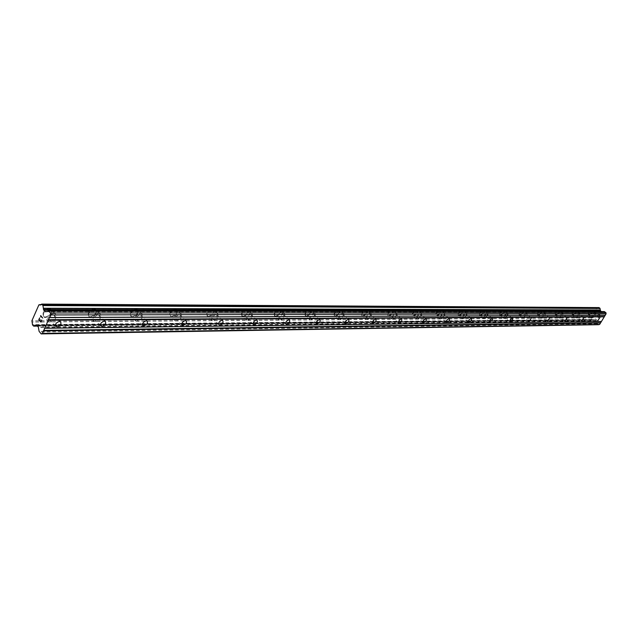 <?xml version="1.0" encoding="UTF-8"?>
<svg xmlns="http://www.w3.org/2000/svg" width="638" height="638" viewBox="0 0 638 638"><rect width="100%" height="100%" fill="white"/><g stroke="black" fill="none" stroke-linecap="round" stroke-linejoin="round"><path stroke-width="0.48" stroke-dasharray="3.19 2.39" d="M53.201 314.981L54.078 315.172C55.426 317.461 54.326 319.223 50.761 320.451L49.876 320.26C48.52 317.963 49.628 316.209 53.201 314.981M45.274 317.046C50.809 315.156 52.523 312.421 50.41 308.856L49.038 308.553C43.488 310.435 41.773 313.162 43.886 316.743L45.274 317.046C50.809 315.148 52.515 312.421 50.402 308.848L49.038 308.545C43.488 310.427 41.765 313.162 43.878 316.743L45.274 317.046M98.124 314.885L98.922 315.06C100.15 317.261 99.081 318.968 95.708 320.172L94.903 319.997C93.674 317.796 94.743 316.089 98.124 314.885M90.253 316.887C95.493 315.028 97.151 312.381 95.222 308.951L93.993 308.68C88.738 310.531 87.071 313.17 89.001 316.608L90.253 316.887C95.493 315.02 97.151 312.381 95.222 308.951L93.993 308.672C88.73 310.523 87.071 313.17 88.993 316.608L90.245 316.879M140.049 314.805L140.759 314.957C141.883 317.078 140.846 318.729 137.641 319.909L136.915 319.75C135.79 317.628 136.835 315.977 140.049 314.805M132.226 316.735C137.202 314.909 138.813 312.349 137.05 309.047L135.942 308.8C130.95 310.61 129.339 313.178 131.093 316.488L132.226 316.735C137.202 314.909 138.813 312.349 137.05 309.047L135.942 308.8C130.95 310.61 129.331 313.17 131.093 316.48L132.218 316.727M179.246 314.717L179.892 314.861C180.921 316.903 179.908 318.506 176.862 319.662L176.208 319.518C175.179 317.477 176.192 315.874 179.246 314.717M171.494 316.592C176.232 314.805 177.795 312.317 176.184 309.135L175.179 308.912C170.434 310.69 168.863 313.178 170.474 316.368L171.494 316.592M171.486 316.584C176.224 314.797 177.787 312.317 176.176 309.135L175.179 308.912C170.426 310.69 168.863 313.17 170.466 316.36L171.486 316.584M215.987 314.646L216.569 314.773C217.51 316.743 216.521 318.298 213.618 319.431L213.028 319.303C212.095 317.333 213.076 315.778 215.987 314.646M208.307 316.456C212.821 314.701 214.336 312.293 212.869 309.223L211.96 309.023C207.438 310.762 205.907 313.178 207.374 316.249L208.307 316.456C212.813 314.701 214.336 312.293 212.869 309.223L211.96 309.015C207.43 310.762 205.907 313.17 207.374 316.249L208.299 316.448M250.487 314.574L251.021 314.694C251.874 316.592 250.917 318.099 248.15 319.215L247.608 319.096C246.754 317.19 247.711 315.682 250.487 314.574M242.887 316.328C247.193 314.614 248.676 312.269 247.329 309.302L246.507 309.119C242.185 310.834 240.701 313.17 242.041 316.145L242.887 316.328C247.193 314.606 248.668 312.269 247.329 309.302L246.499 309.119C242.185 310.826 240.693 313.17 242.041 316.145L242.879 316.328M282.953 314.51L283.439 314.614C284.221 316.456 283.288 317.923 280.632 319.016L280.146 318.904C279.364 317.062 280.297 315.595 282.953 314.51M275.433 316.209C279.548 314.526 280.999 312.253 279.771 309.382L279.013 309.215C274.882 310.897 273.431 313.17 274.659 316.041L275.433 316.209C279.548 314.526 280.991 312.245 279.763 309.382L279.005 309.215C274.882 310.889 273.431 313.17 274.659 316.041L275.425 316.209M313.553 314.446L313.992 314.542C314.709 316.32 313.8 317.748 311.264 318.817L310.81 318.721C310.1 316.942 311.009 315.515 313.553 314.446M306.12 316.097C310.06 314.446 311.472 312.229 310.347 309.462L309.661 309.302C305.706 310.953 304.294 313.162 305.411 315.946L306.12 316.097C310.06 314.446 311.472 312.229 310.347 309.454L309.653 309.302C305.706 310.945 304.286 313.162 305.411 315.946L306.112 316.097M342.446 314.382L342.853 314.478C343.507 316.201 342.614 317.588 340.182 318.641L339.767 318.545C339.121 316.823 340.014 315.435 342.446 314.382M335.102 315.993C338.882 314.375 340.261 312.213 339.233 309.534L338.603 309.39C334.814 311.009 333.427 313.162 334.456 315.85L335.102 315.993C338.874 314.367 340.253 312.213 339.233 309.526L338.595 309.382C334.806 311.001 333.427 313.154 334.448 315.85L335.094 315.993M369.769 314.327L370.144 314.414C370.742 316.081 369.873 317.437 367.536 318.466L367.153 318.386C366.563 316.711 367.432 315.355 369.769 314.327M362.512 315.898C366.148 314.303 367.488 312.205 366.555 309.597L365.973 309.47C362.336 311.057 360.988 313.154 361.921 315.762L362.512 315.898C366.14 314.295 367.488 312.197 366.555 309.597L365.965 309.462C362.336 311.049 360.98 313.154 361.913 315.762L362.512 315.89M395.648 314.279L395.999 314.351C396.541 315.977 395.688 317.293 393.447 318.306L393.096 318.226C392.553 316.608 393.407 315.284 395.648 314.279M388.486 315.802C391.979 314.239 393.295 312.189 392.442 309.661L391.899 309.542C388.406 311.105 387.091 313.146 387.936 315.682L388.486 315.802C391.971 314.231 393.287 312.189 392.434 309.661L391.899 309.542C388.406 311.097 387.083 313.146 387.936 315.674L388.486 315.802M420.203 314.223L420.522 314.295C421.008 315.874 420.179 317.158 418.026 318.155L417.699 318.083C417.204 316.504 418.042 315.22 420.203 314.223M413.129 315.714C416.486 314.175 417.77 312.181 416.997 309.725L416.494 309.613C413.137 311.145 411.845 313.138 412.619 315.603L413.129 315.714M413.121 315.706C416.478 314.175 417.77 312.173 416.989 309.725L416.494 309.613C413.137 311.145 411.837 313.138 412.619 315.595L413.121 315.706M443.514 314.175L443.809 314.239C444.263 315.77 443.442 317.03 441.368 318.003L441.065 317.939C440.619 316.408 441.44 315.156 443.514 314.175M436.536 315.627C439.765 314.119 441.033 312.165 440.324 309.781L439.861 309.677C436.623 311.185 435.363 313.13 436.065 315.523L436.536 315.627C439.765 314.111 441.025 312.165 440.316 309.781L439.861 309.677C436.623 311.185 435.355 313.13 436.065 315.523L436.536 315.627M465.692 314.135L465.963 314.191C466.37 315.682 465.573 316.903 463.571 317.868L463.292 317.804C462.885 316.312 463.682 315.092 465.692 314.135M458.802 315.547C461.92 314.063 463.156 312.157 462.51 309.845L462.087 309.741C458.961 311.224 457.725 313.13 458.371 315.451L458.802 315.547C461.92 314.055 463.156 312.157 462.51 309.837L462.079 309.741C458.961 311.224 457.717 313.122 458.363 315.451L458.802 315.547M486.81 314.087L487.32 314.733L486.778 316.137L484.457 317.676L484.736 315.682L486.81 314.087M480.007 315.467C483.014 314.008 484.226 312.149 483.644 309.893L483.253 309.805C480.239 311.264 479.018 313.122 479.601 315.379L480.007 315.467C483.014 314.008 484.226 312.149 483.644 309.893L483.245 309.805C480.231 311.256 479.018 313.114 479.601 315.379L480.007 315.467M506.939 314.048L507.417 314.67L506.875 316.041L504.634 317.557L504.929 315.611L506.939 314.048M500.224 315.395C503.135 313.96 504.323 312.141 503.797 309.948L503.43 309.861C500.519 311.296 499.323 313.114 499.849 315.316L500.224 315.395C503.135 313.96 504.323 312.141 503.789 309.948L503.422 309.861C500.511 311.296 499.323 313.106 499.849 315.308L500.224 315.395M526.151 314.008L523.886 317.437L526.151 314.008M519.523 315.324C522.339 313.912 523.503 312.141 523.032 309.996L522.682 309.916C519.866 311.328 518.702 313.106 519.18 315.252L519.523 315.324C522.339 313.912 523.503 312.134 523.024 309.996L522.682 309.916C519.866 311.328 518.694 313.099 519.173 315.244L519.523 315.324M544.501 313.968L542.284 317.325L544.501 313.968M537.97 315.26C540.689 313.872 541.837 312.134 541.407 310.044L541.088 309.972C538.36 311.36 537.212 313.099 537.643 315.188L537.97 315.26C540.689 313.872 541.837 312.134 541.407 310.044L541.08 309.972C538.36 311.352 537.212 313.091 537.643 315.18L537.97 315.26M562.062 313.936L559.877 317.222L562.062 313.936M555.61 315.196C558.25 313.832 559.374 312.126 558.984 310.092L558.689 310.028C556.049 311.384 554.916 313.091 555.307 315.124L555.61 315.196C558.242 313.824 559.366 312.126 558.984 310.092L558.681 310.02C556.041 311.384 554.916 313.083 555.299 315.124L555.602 315.196M578.865 313.896L576.72 317.118L578.865 313.896M572.501 315.132C575.053 313.792 576.162 312.126 575.819 310.14L575.532 310.076C572.98 311.416 571.871 313.083 572.214 315.068L572.501 315.132C575.053 313.784 576.154 312.126 575.811 310.132L575.532 310.068C572.972 311.408 571.863 313.075 572.206 315.068L572.493 315.132M594.967 313.864L592.861 317.014L594.967 313.864M588.683 315.076C591.163 313.752 592.255 312.118 591.944 310.18L591.681 310.124C589.201 311.44 588.108 313.067 588.419 315.012L588.683 315.076M588.683 315.068C591.163 313.752 592.247 312.118 591.944 310.18L591.681 310.116C589.193 311.44 588.108 313.067 588.411 315.012L588.683 315.068M595.501 312.979L595.764 313.035C596.059 314.973 594.975 316.608 592.495 317.939L592.231 317.884C591.928 315.938 593.021 314.303 595.501 312.979M592.064 310.403L592.327 310.467C592.63 312.405 591.546 314.04 589.065 315.363L588.794 315.3C588.491 313.354 589.584 311.727 592.064 310.403M579.408 312.995L579.687 313.059C580.022 315.036 578.913 316.711 576.361 318.059L576.074 317.995C575.739 316.009 576.856 314.343 579.408 312.995M575.923 310.363L576.202 310.427C576.545 312.413 575.444 314.079 572.884 315.427L572.597 315.363C572.254 313.37 573.363 311.703 575.923 310.363M562.612 313.011L562.907 313.075C563.282 315.108 562.158 316.807 559.526 318.187L559.215 318.115C558.84 316.081 559.973 314.375 562.612 313.011M559.079 310.323L559.374 310.387C559.765 312.429 558.641 314.127 556.001 315.491L555.698 315.427C555.307 313.386 556.44 311.687 559.079 310.323M545.059 313.027L545.386 313.091C545.801 315.18 544.653 316.919 541.933 318.314L541.606 318.242C541.191 316.153 542.34 314.414 545.059 313.027M541.487 310.275L541.806 310.347C542.236 312.437 541.088 314.175 538.368 315.563L538.041 315.491C537.611 313.402 538.759 311.663 541.487 310.275M526.717 313.043L527.06 313.114C527.522 315.252 526.358 317.03 523.543 318.45L523.2 318.378C522.729 316.233 523.902 314.454 526.717 313.043M523.088 310.235L523.431 310.307C523.91 312.453 522.737 314.223 519.93 315.635L519.579 315.563C519.101 313.418 520.273 311.639 523.088 310.235M507.513 313.059L507.88 313.138C508.398 315.331 507.202 317.15 504.299 318.593L503.924 318.514C503.406 316.312 504.602 314.494 507.513 313.059M503.837 310.18L504.203 310.267C504.73 312.461 503.541 314.279 500.631 315.714L500.256 315.635C499.729 313.433 500.926 311.615 503.837 310.18M487.392 313.075L487.783 313.162C488.357 315.411 487.137 317.277 484.13 318.745L483.732 318.657C483.157 316.4 484.378 314.542 487.392 313.075M483.66 310.132L484.059 310.22C484.641 312.476 483.429 314.335 480.422 315.794L480.015 315.706C479.433 313.449 480.653 311.591 483.66 310.132M466.282 313.091L466.705 313.186C467.343 315.499 466.099 317.405 462.981 318.904L462.55 318.809C461.92 316.488 463.164 314.582 466.282 313.091M462.502 310.076L462.933 310.172C463.571 312.492 462.335 314.398 459.216 315.882L458.786 315.786C458.14 313.465 459.384 311.559 462.502 310.076M444.112 313.114L444.574 313.218C445.268 315.595 444 317.549 440.77 319.064L440.308 318.968C439.606 316.584 440.882 314.63 444.112 313.114M440.284 310.02L440.746 310.124C441.456 312.508 440.188 314.462 436.958 315.969L436.488 315.866C435.786 313.481 437.054 311.527 440.284 310.02M420.801 313.13L421.303 313.242C422.069 315.69 420.777 317.692 417.419 319.239L416.917 319.128C416.151 316.679 417.443 314.678 420.801 313.13M416.925 309.964L417.427 310.076C418.201 312.532 416.909 314.526 413.56 316.065L413.049 315.954C412.276 313.497 413.568 311.496 416.925 309.964M396.262 313.154L396.796 313.274C397.641 315.794 396.318 317.844 392.833 319.423L392.29 319.303C391.445 316.775 392.769 314.725 396.262 313.154M392.338 309.901L392.872 310.02C393.726 312.548 392.41 314.598 388.925 316.161L388.375 316.041C387.521 313.513 388.845 311.464 392.338 309.901M370.391 313.178L370.973 313.306C371.898 315.906 370.542 318.011 366.914 319.614L366.324 319.486C365.399 316.879 366.754 314.781 370.391 313.178M366.411 309.837L366.994 309.964C367.935 312.572 366.587 314.67 362.958 316.265L362.36 316.137C361.427 313.529 362.775 311.424 366.411 309.837M343.077 313.202L343.707 313.346C344.719 316.025 343.34 318.179 339.56 319.821L338.914 319.678C337.901 316.99 339.288 314.829 343.077 313.202M339.049 309.765L339.679 309.909C340.7 312.596 339.328 314.749 335.548 316.376L334.902 316.233C333.873 313.545 335.261 311.384 339.049 309.765M314.183 313.226L314.877 313.378C315.985 316.145 314.574 318.362 310.626 320.037L309.924 319.885C308.816 317.11 310.235 314.893 314.183 313.226M310.108 309.693L310.802 309.853C311.926 312.62 310.515 314.837 306.567 316.496L305.865 316.336C304.741 313.561 306.16 311.344 310.108 309.693M283.591 313.258L284.349 313.418C285.561 316.281 284.109 318.561 279.994 320.26L279.229 320.093C278.009 317.23 279.468 314.949 283.591 313.258M279.468 309.621L280.226 309.789C281.454 312.652 280.002 314.933 275.887 316.615L275.122 316.448C273.893 313.577 275.345 311.296 279.468 309.621M251.141 313.282L251.962 313.465C253.294 316.424 251.811 318.769 247.496 320.499L246.659 320.324C245.327 317.357 246.818 315.012 251.141 313.282M246.97 309.534L247.791 309.725C249.139 312.684 247.656 315.028 243.349 316.743L242.504 316.56C241.164 313.593 242.647 311.248 246.97 309.534M216.641 313.314L217.55 313.513C219.009 316.576 217.478 318.992 212.964 320.762L212.039 320.563C210.588 317.493 212.119 315.076 216.641 313.314M212.43 309.446L213.339 309.653C214.807 312.724 213.283 315.132 208.77 316.887L207.844 316.679C206.377 313.609 207.9 311.192 212.43 309.446M179.908 313.346L180.913 313.569C182.508 316.743 180.937 319.231 176.2 321.034L175.179 320.81C173.584 317.628 175.163 315.14 179.908 313.346M175.649 309.358L176.654 309.582C178.265 312.764 176.702 315.244 171.965 317.03L170.944 316.807C169.333 313.617 170.904 311.137 175.649 309.358M140.719 313.378L141.819 313.625C143.566 316.919 141.955 319.486 136.971 321.321L135.846 321.081C134.1 317.78 135.719 315.212 140.719 313.378M136.42 309.255L137.529 309.502C139.291 312.803 137.68 315.363 132.696 317.19L131.572 316.942C129.809 313.633 131.428 311.073 136.42 309.255M98.802 313.418L100.03 313.689C101.944 317.11 100.278 319.758 95.03 321.64L93.786 321.369C91.872 317.931 93.539 315.284 98.802 313.418M94.472 309.151L95.7 309.422C97.63 312.851 95.971 315.499 90.724 317.357L89.48 317.086C87.55 313.649 89.216 311.001 94.472 309.151M53.879 313.457L55.243 313.752C57.34 317.317 55.626 320.053 50.083 321.967L48.695 321.672C46.598 318.099 48.321 315.363 53.879 313.457M49.525 309.039L50.888 309.342C53.002 312.907 51.295 315.643 45.753 317.541L44.365 317.238C42.252 313.657 43.974 310.929 49.525 309.039M598.524 314.008L599.21 314.526L598.524 314.008L597.934 314.989L598.524 314.008M599.21 314.526L598.891 315.052L599.21 314.526M599.002 315.14L599.329 314.606L599.002 315.14M599.329 314.606L600.015 315.124L599.329 314.606M600.015 315.124L599.417 316.097L600.015 315.124M599.537 316.185L600.206 315.084L598.492 313.8L597.814 314.901L598.484 313.8L600.206 315.084L599.529 316.185M597.407 317.174L597.894 317.142L597.407 317.174M597.894 317.142L598.867 317.014L597.894 317.142M598.867 317.014L598.229 318.051L598.859 317.014M598.348 318.139L599.138 316.831L597.256 317.006L597.415 316.017L597.256 317.006L599.138 316.831L598.348 318.139M598.994 307.62L596.905 307.994L591.338 317.182L591.857 319.59L592.79 320.268L593.683 319.71L595.358 319.925L596.634 321.113L597.256 323.657L598.643 324.702M604.122 311.567L602.073 311.998L601.299 311.551M39.883 320.675L39.014 319.782L39.612 317.939M40.29 319.75L40.027 320.826L40.904 321.727M40.944 322.094L41.645 320.029M40.856 317.006L40.848 316.097M40.665 315.587L42.746 318.043M595.358 319.925L36.996 325.563L594.361 319.941M594.935 319.813L36.669 325.364M592.718 320.244L37.475 326.058M591.338 317.182L31.9 320.77M596.905 307.994L38.926 304.797M597.256 323.657L39.404 332.071M597.009 323.251L39.101 331.361M596.634 321.113L38.615 327.629M596.394 320.707L38.312 326.919M594.249 319.917L35.592 325.547M592.885 320.204L37.419 326.002M591.857 319.59L32.562 324.973M591.825 319.415L32.522 324.662M591.506 317.915L32.115 322.046M591.45 317.828L32.044 321.895M597.487 307.867L41.31 304.581L597.511 307.867M597.583 307.891L41.279 304.629M598.962 307.652L41.534 304.198M601.754 311.886L46.215 311.575M602.184 311.99L45.649 311.743M60.371 321.56L54.078 315.172M105.166 321.225L98.922 315.06M146.963 320.922L140.759 314.957M186.041 320.627L179.892 314.861M222.654 320.356L216.569 314.773M257.042 320.109L251.021 314.694M289.389 319.869L283.439 314.614M319.877 319.646L313.992 314.542M348.667 319.431L342.853 314.478M375.886 319.239L370.144 314.414M401.661 319.048L395.999 314.351M426.112 318.872L420.522 314.295M449.327 318.705L443.809 314.239M471.41 318.545L465.963 314.191M492.432 318.394L487.065 314.143M512.474 318.242L507.17 314.095M531.598 318.107L526.366 314.055M549.868 317.979L544.708 314.016M567.341 317.852L562.253 313.976M584.065 317.732L579.041 313.936M600.095 317.612L595.134 313.904M595.764 313.035L592.327 310.467M579.687 313.059L576.202 310.427M562.907 313.075L559.374 310.387M545.386 313.091L541.806 310.347M527.06 313.114L523.431 310.307M507.88 313.138L504.203 310.267M487.783 313.162L484.059 310.22M466.705 313.186L462.933 310.172M444.574 313.218L440.746 310.124M421.303 313.242L417.427 310.076M396.796 313.274L392.872 310.02M370.973 313.306L366.994 309.964M343.707 313.346L339.679 309.909M314.877 313.378L310.802 309.853M284.349 313.418L280.226 309.789M251.962 313.465L247.791 309.725M217.55 313.513L213.339 309.653M180.913 313.569L176.654 309.582M141.819 313.625L137.529 309.502M100.03 313.689L95.7 309.422M55.243 313.752L50.888 309.342M48.695 321.672L44.365 317.238M93.786 321.369L89.48 317.086M135.846 321.081L131.572 316.942M175.179 320.81L170.944 316.807M212.039 320.563L207.844 316.679M246.659 320.324L242.504 316.56M279.229 320.093L275.122 316.448M309.924 319.885L305.865 316.336M338.914 319.678L334.902 316.233M366.324 319.486L362.36 316.137M392.29 319.303L388.375 316.041M416.917 319.128L413.049 315.954M440.308 318.968L436.488 315.866M462.55 318.809L458.786 315.786M483.732 318.657L480.015 315.706M503.924 318.514L500.256 315.635M523.2 318.378L519.579 315.563M541.606 318.242L538.041 315.491M559.215 318.115L555.698 315.427M576.074 317.995L572.597 315.363M592.231 317.884L588.794 315.3M597.742 320.683L592.861 317.014M581.657 320.85L576.72 317.118M564.877 321.034L559.877 317.222M547.34 321.217L542.284 317.325M529.006 321.416L523.886 317.437M509.81 321.616L504.634 317.557M489.697 321.831L484.457 317.676M468.595 322.054L463.292 317.804M446.425 322.286L441.065 317.939M423.114 322.525L417.699 318.083M398.559 322.78L393.096 318.226M372.672 323.043L367.153 318.386M345.333 323.314L339.767 318.545M316.424 323.61L310.81 318.721M285.792 323.913L280.146 318.904M253.286 324.224L247.608 319.096M218.722 324.559L213.028 319.303M181.91 324.901L176.208 319.518M142.617 325.26L136.915 319.75M100.589 325.643L94.903 319.997M55.514 326.034L49.876 320.26M595.023 319.805L36.573 325.356M594.321 319.949L37.012 325.579M593.683 319.71L34.867 325.181M592.79 320.268L37.522 326.106M598.157 308.122L40.521 305.02M602.073 311.998L45.505 311.767"/><path stroke-width="0.96" d="M59.493 321.377L60.371 321.56C61.711 323.849 60.594 325.611 57.029 326.863L56.144 326.672C54.804 324.383 55.921 322.621 59.493 321.377M104.377 321.058L105.166 321.225C106.386 323.426 105.31 325.133 101.936 326.353L101.139 326.185C99.919 323.984 100.995 322.278 104.377 321.058M146.246 320.762L146.963 320.922C148.072 323.027 147.027 324.686 143.821 325.882L143.103 325.731C141.995 323.618 143.04 321.959 146.246 320.762M185.395 320.491L186.041 320.627C187.054 322.668 186.041 324.271 182.986 325.444L182.34 325.308C181.328 323.267 182.34 321.664 185.395 320.491M222.072 320.236L222.654 320.356C223.579 322.326 222.598 323.881 219.687 325.029L219.097 324.901C218.172 322.94 219.161 321.377 222.072 320.236M256.508 319.989L257.042 320.109C257.888 322.007 256.923 323.514 254.155 324.638L253.613 324.527C252.768 322.629 253.733 321.113 256.508 319.989M288.902 319.766L289.389 319.869C290.162 321.704 289.221 323.171 286.574 324.279L286.087 324.176C285.314 322.334 286.255 320.866 288.902 319.766M319.439 319.55L319.877 319.646C320.579 321.416 319.67 322.852 317.134 323.929L316.687 323.833C315.977 322.062 316.895 320.627 319.439 319.55M348.26 319.343L348.667 319.431C349.305 321.153 348.412 322.541 345.979 323.61L345.573 323.522C344.927 321.799 345.828 320.404 348.26 319.343M375.511 319.152L375.886 319.239C376.468 320.906 375.591 322.254 373.262 323.299L372.887 323.219C372.297 321.552 373.174 320.196 375.511 319.152M401.318 318.976L401.661 319.048C402.195 320.667 401.342 321.983 399.101 323.011L398.75 322.932C398.216 321.313 399.077 319.997 401.318 318.976M425.793 318.801L426.112 318.872C426.591 320.443 425.761 321.727 423.6 322.732L423.281 322.668C422.795 321.089 423.632 319.805 425.793 318.801M449.032 318.641L449.327 318.705C449.766 320.228 448.953 321.488 446.871 322.469L446.576 322.405C446.137 320.882 446.959 319.622 449.032 318.641M471.139 318.482L471.41 318.545C471.809 320.029 471.004 321.257 469.002 322.222L468.731 322.166C468.332 320.675 469.137 319.447 471.139 318.482M492.185 318.338L492.688 318.976L492.145 320.38L489.817 321.927L490.112 319.941L492.185 318.338M512.242 318.195L512.713 318.817L512.17 320.188L509.921 321.712L510.233 319.766L512.242 318.195M531.382 318.059L529.109 321.496L531.382 318.059M549.669 317.931L547.436 321.289L549.669 317.931M567.15 317.812L564.965 321.097L567.15 317.812M583.89 317.692L581.736 320.914L583.89 317.692M599.927 317.58L597.814 320.731L599.927 317.58M41.175 333.905L39.101 331.361L38.312 326.919L36.573 325.356L34.867 325.181L33.742 326.146L32.562 324.973L31.9 320.77L38.926 304.797L40.521 305.02L41.661 304.095L42.842 305.251L43.775 310.228L45.505 311.767L48.671 311.185L50.466 313.003L50.649 314.957L42.427 333.443L41.175 333.905L598.643 324.702L599.632 324.431L606.1 313.824L605.956 312.708L604.234 311.559L48.4 311.009M601.299 311.551L600.462 310.722L599.983 308.266L598.994 307.62M39.62 317.939L38.774 319.853L39.612 317.939L39.006 319.782L39.883 320.675L40.29 319.75L39.883 320.675M40.29 319.75L40.027 320.826L40.896 321.727L41.789 320.172L40.944 322.094L38.766 319.853L40.944 322.094M41.653 320.029L40.904 321.727M40.856 317.006L40.848 316.097L42.738 318.043L40.84 316.097M40.696 316.847L40.736 316.416L40.704 316.847M40.736 316.416L40.633 315.635L40.744 316.416M40.657 315.587L42.738 318.043M601.219 321.472L44.437 328.283M601.467 321.424L44.756 328.211M600.47 322.692L43.496 330.412M600.518 322.98L43.559 330.907M599.632 324.431L42.427 333.443M37.475 326.058L33.83 326.098M599.983 308.266L42.842 305.251M600.35 310.076L43.312 308.417M600.462 310.722L43.456 309.542M600.717 311.113L43.775 310.228M605.956 312.708L50.466 313.003M606.1 313.824L50.649 314.957M605.207 315.292L49.509 317.517M604.952 315.347L49.182 317.612M604.202 316.576L48.225 319.758M604.258 316.855L48.297 320.236M37.419 326.002L33.862 326.042M41.279 304.629L39.787 304.621M599.122 307.62L41.741 304.135M600.023 308.449L42.89 305.578M600.294 309.972L43.24 308.234M46.215 311.575L45.099 311.575M604.553 311.663L48.671 311.185M182.34 325.308L181.91 324.901M143.103 325.731L142.617 325.26M101.139 326.185L100.589 325.643M56.144 326.672L55.514 326.034M37.522 326.106L33.742 326.146M599.058 307.596L41.661 304.095M604.234 311.559L48.265 310.993"/></g></svg>
